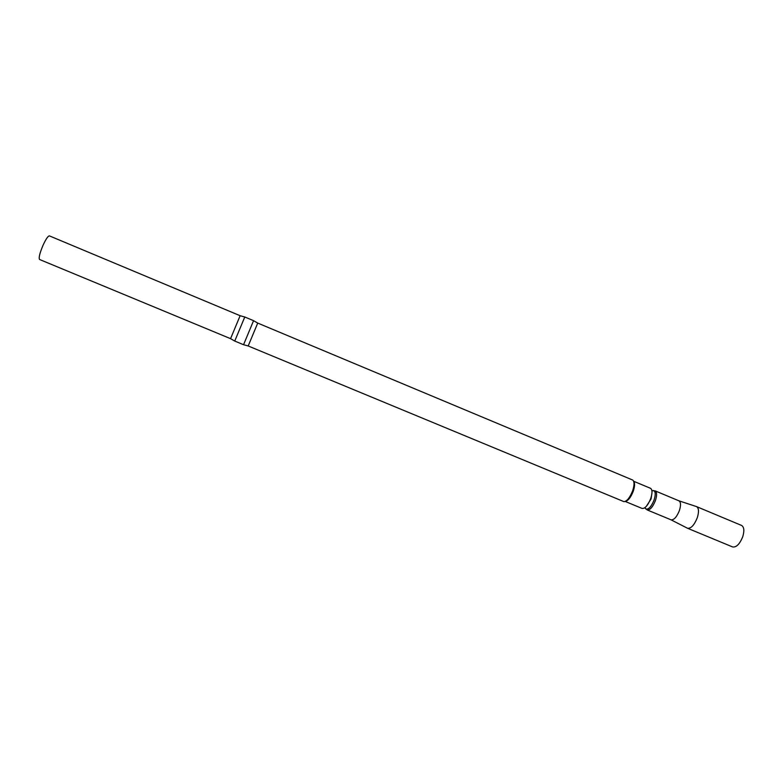<?xml version="1.0" encoding="UTF-8"?>
<svg xmlns="http://www.w3.org/2000/svg" width="783" height="783" viewBox="0 0 783 783"><rect width="100%" height="100%" fill="white"/><g stroke="black" fill="none" stroke-linecap="round" stroke-linejoin="round"><path stroke-width="1.17" d="M240.127 315.715L49.427 235.889C48.076 235.889 45.962 238.981 43.094 245.148C39.727 253.163 38.553 257.95 39.59 259.506L230.564 338.667L234.743 341.065L244.776 316.998L240.127 315.715L230.564 338.667M632.547 479.979L632.918 480.204C634.494 481.888 634.387 485.45 632.605 490.872C629.855 497.704 626.987 501.306 623.982 501.668L248.191 345.969L257.724 323.085L632.547 479.979M633.711 481.418C635.003 483.131 634.847 486.419 633.251 491.264C630.804 497.401 628.181 500.768 625.392 501.374M633.643 481.251L650.497 488.298C652.415 489.59 652.493 492.996 650.722 498.546C647.913 505.407 645.045 508.705 642.109 508.451L625.226 501.453M670.953 519.795L671.011 519.814C673.948 520.127 676.747 517.054 679.39 510.575C681.024 505.338 680.867 502.079 678.92 500.817L696.557 506.601C698.867 508.089 699.102 511.818 697.261 517.798C694.247 525.178 691.007 528.662 687.533 528.261L670.962 519.795M687.533 528.261L732.634 546.955C736.382 547.483 739.749 544.087 742.734 536.756C744.506 530.796 744.124 527.028 741.589 525.452L696.557 506.601M244.776 316.998L253.565 320.668L243.552 344.716L248.191 345.969M646.288 506.395L651.055 499.016L651.994 492.713M645.221 508.294L645.848 509.009C648.559 509.704 651.299 506.718 654.059 500.073C655.753 494.641 655.577 491.47 653.531 490.559L652.582 490.618M671.011 519.814L647.208 509.948C650.027 510.203 652.758 507.081 655.41 500.591C657.084 495.336 656.996 492.096 655.156 490.872L651.906 490.657M253.584 320.687L257.724 323.085M644.771 507.785L647.208 509.948M678.92 500.817L655.156 490.872M243.552 344.716L234.743 341.065"/></g></svg>
